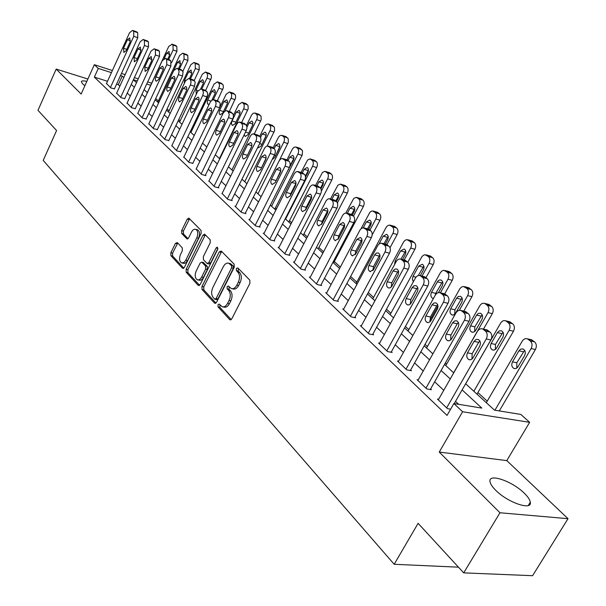 <?xml version="1.0" encoding="UTF-8"?>
<svg xmlns="http://www.w3.org/2000/svg" width="606" height="606" viewBox="0 0 606 606"><rect width="100%" height="100%" fill="white"/><g stroke="black" fill="none" stroke-linecap="round" stroke-linejoin="round"><path stroke-width="0.91" d="M218.001 304.773L218.069 306.947L229.689 319.589L230.098 319.87L231.795 318.839L249.93 283.282L249.801 280.123L237.81 267.897L236.332 268.481L236.416 270.655L237.946 272.223C239.915 274.829 240.044 278.154 238.325 282.207L236.825 285.168C235.234 288.009 233.401 289.145 231.318 288.57L228.318 285.971L227.121 286.706L227.197 288.88L228.712 290.471C230.651 293.107 230.772 296.44 229.06 300.462L227.576 303.394C226.023 306.174 224.228 307.287 222.197 306.727L219.16 304.053L218.001 304.773M219.986 304.833L219.864 307.31L231.197 319.612M238.385 268.488L238.203 271.056L239.734 272.624L237.946 272.223M229.144 286.736L228.992 289.259L230.507 290.85L228.712 290.471M86.832 81.401C83.325 80.575 81.499 80.719 81.363 81.818L82.666 83.908L84.885 85.734M495.678 490.246C507.654 502.571 532.371 510.987 530.318 502.177C529.917 499.715 527.909 496.731 524.288 493.208C512.259 481.149 488.3 472.915 489.996 481.565C490.33 483.906 492.223 486.8 495.678 490.246M177.3 242.567L175.422 243.392L170.847 252.763L170.907 255.664L182.451 268.216L184.368 267.42L201.139 233.386L201.048 230.431L188.837 218.092L187.231 219.167L181.648 230.613L181.724 233.507L187.034 238.953L188.633 237.893L191.428 232.189C192.693 229.841 194.14 228.886 195.761 229.326C198.018 230.886 198.374 233.696 196.829 237.764L185.58 260.588L183.838 262.557L181.603 262.921C179.346 261.353 178.982 258.527 180.512 254.452L182.323 250.755L182.254 247.831L177.3 242.567M107.497 81.272L94.362 77.129L98.286 68.417L94.339 64.698L112.383 70.523M463.704 572.867L499.958 512.767L568.011 518.683L532.576 575.7L463.704 572.867L418.102 523.326L394.188 564.284L43.208 160.393L56.578 130.525L37.989 110.33L56.184 69.084L81.151 94.044L94.339 64.698M568.011 518.683L506.79 460.605L439.252 452.068L499.958 512.767M439.252 452.068L462.59 411.754L453.871 403.543L481.823 408.088L462.113 389.893M94.362 77.129L447.031 415.413L453.871 403.543M201.965 286.494L202.048 289.532L214.494 303.068L214.888 303.333L216.539 302.296L234.234 267.231L234.121 264.14L221.273 251.043L219.236 251.891L201.965 286.494L203.745 286.865L203.828 289.895L215.963 303.068M198.17 285.312L186.194 272.276L186.118 269.314L202.934 235.219L204.586 234.143L210.153 239.711L210.244 242.703L203.313 256.686L203.396 259.686L207.229 263.58L208.881 262.527L216.168 247.884L217.349 247.127L217.66 249.407L200.147 284.532L198.17 285.312L199.215 285.532M87.9 79.03L56.184 69.084M458.659 404.316L455.515 401.361M443.751 390.317L434.669 381.795M423.208 371.024L414.602 362.949M403.422 352.45L395.263 344.784M384.355 334.542L376.621 327.278M365.971 317.279L358.631 310.386M348.23 300.614L341.261 294.069M331.096 284.525L324.483 278.313M314.544 268.981L308.257 263.08M298.546 253.959L292.577 248.346M283.063 239.423L277.389 234.09M268.087 225.356L262.693 220.289M253.581 211.729L248.452 206.919M239.529 198.533L234.658 193.958M225.909 185.747L221.273 181.391M212.698 173.339L208.297 169.203M199.882 161.302L195.693 157.371M187.443 149.621L183.459 145.887M175.361 138.282L171.581 134.721M163.628 127.26L160.029 123.882M152.227 116.549L148.803 113.337M141.137 106.133L137.88 103.081M130.351 96.006L127.26 93.104M119.859 86.15L118.291 84.681L116.579 84.143M450.629 409.164L447.508 408.671L437.456 399.096L438.63 399.286M418.208 379.894L417.095 379.697L426.768 388.916L431.427 389.711L430.616 388.938M398.551 361.214L397.483 361.017L406.8 369.895L411.444 370.736L410.656 369.993M379.598 343.208L378.576 343.011L387.567 351.571L392.18 352.45L391.423 351.738M361.327 325.846L360.35 325.642L369.016 333.898L373.607 334.823L372.879 334.126M343.693 309.083L342.754 308.886L351.124 316.855L355.684 317.809L354.98 317.143M326.664 292.895L325.763 292.698L333.845 300.394L338.383 301.387L337.701 300.743M310.211 277.26L309.348 277.056L317.158 284.502L321.665 285.517L321.006 284.896M294.304 262.133L293.478 261.936L301.03 269.132L305.507 270.178L304.871 269.579M278.919 247.506L278.124 247.309L285.426 254.27L289.88 255.346L289.267 254.762M264.027 233.348L263.262 233.151L270.329 239.893L274.753 240.983L274.162 240.423M249.611 219.637L248.869 219.44L255.717 225.97L260.11 227.083L259.535 226.538M235.643 206.351L234.923 206.161L241.559 212.486L245.922 213.623L245.369 213.092M222.099 193.473L227.841 199.412L232.174 200.571L231.636 200.056M208.964 180.982L214.539 186.746L218.842 187.913L218.319 187.413M196.223 168.862L201.639 174.452L205.904 175.634L205.396 175.149M183.86 157.098L189.11 162.522L192.859 163.249M171.846 145.667L176.952 150.939L180.686 151.689M160.181 134.57L165.143 139.683L168.854 140.463M148.841 123.783L153.666 128.752L157.363 129.548M137.812 113.292L142.508 118.125L146.182 118.943M127.086 103.088L131.654 107.785L135.312 108.626M116.647 93.157L121.102 97.725L124.738 98.581M106.489 83.492L110.822 87.938L114.443 88.809M487.232 401.134L477.884 392.597M446.637 364.085L445.38 362.941M427.404 346.534L425.018 344.359M408.845 329.596L405.406 326.46M390.908 313.226L386.499 309.196M373.576 297.41L368.251 292.554M356.813 282.108L350.647 276.48M340.345 267.079L334.307 261.565M323.566 251.77L318.892 247.506M307.348 236.969L303.962 233.871M291.668 222.652L289.479 220.66M276.487 208.797L275.435 207.835M191.496 131.237L190.784 130.585M180.149 120.874L178.755 119.602M169.097 110.792L167.059 108.936M158.34 100.975L155.697 98.566M394.188 564.284L458.469 567.178M465.643 383.765L494.481 410.148L520.842 414.428L529.644 422.329L462.59 411.754M506.79 460.605L529.644 422.329M121.458 73.447L125.124 74.636M134.38 77.621L138.244 78.871M147.69 81.916L151.674 83.204M123.783 77.56L122.207 76.106L120.496 75.553M111.421 72.637L98.286 68.417M450.25 378.939L441.092 370.486M429.533 359.812L420.852 351.798M409.573 341.39L401.346 333.792M390.347 323.642L382.545 316.438M371.804 306.522L364.403 299.69M353.919 290.009L346.89 283.525M336.641 274.063L329.975 267.905M319.953 258.656L313.62 252.808M303.826 243.763L297.804 238.211M288.221 229.363L282.502 224.084M273.124 215.425L267.693 210.411M258.504 201.927L253.338 197.162M244.347 188.86L239.438 184.322M230.621 176.187L225.955 171.877M217.312 163.9L212.873 159.802M204.396 151.977L200.177 148.084M191.867 140.41L187.852 136.706M179.694 129.176L175.884 125.654M167.877 118.261L164.249 114.913M156.386 107.656L152.939 104.474M145.22 97.346L141.94 94.324M134.358 87.317L131.244 84.446M133.365 79.818L136.494 82.681M144.107 89.643L147.394 92.657M155.151 99.748L158.605 102.906M166.499 110.133L170.142 113.458M178.179 120.814L182.005 124.313M190.201 131.805L194.223 135.486M202.571 143.122L206.805 147M215.319 154.78L219.773 158.855M228.447 166.794L233.136 171.081M241.983 179.179L246.915 183.686M255.952 191.951L261.133 196.692M270.359 205.131L275.813 210.123M285.237 218.736L290.978 223.993M300.599 232.795L306.644 238.325M316.483 247.324L322.846 253.141M332.906 262.345L339.602 268.473M349.897 277.881L356.957 284.343M367.486 293.978L374.925 300.781M385.711 310.643L393.544 317.817M404.596 327.922L412.86 335.482M424.185 345.844L432.904 353.821M444.524 364.441L453.727 372.864M150.712 85.264L146.728 83.984M137.289 80.954L133.418 79.712M118.291 84.681L122.207 76.106M223.084 306.901L223.993 307.083C226.03 307.643 227.826 306.538 229.379 303.757L227.576 303.394M230.507 290.85C232.454 293.486 232.568 296.811 230.863 300.834L229.379 303.757M232.166 288.744L233.113 288.948C235.196 289.524 237.029 288.388 238.62 285.547L236.825 285.168M239.734 272.624C241.711 275.222 241.839 278.548 240.12 282.601L238.62 285.547M221.675 251.452L203.745 286.865M214.675 299.091L216.107 298.546L231.598 267.807L231.522 265.648L228.78 263.246C226.712 262.678 224.887 263.822 223.311 266.678L212.82 287.577C211.153 291.531 211.252 294.804 213.13 297.41L214.675 299.091M215.138 299.311L216.743 299.637L217.902 298.909L216.107 298.546M229.803 263.481L233.31 266.049L233.386 268.208L217.902 298.909M199.586 285.29L187.951 272.662L186.194 272.276M205.336 234.802L187.883 269.693L187.951 272.662M207.457 263.633L209.002 263.981L210.653 262.921L217.918 248.346M196.162 271.102C194.587 275.268 194.98 278.169 197.344 279.798C198.965 280.237 200.412 279.313 201.669 277.01L205.639 269.041L205.548 266.026L201.722 262.118L200.094 263.171L196.162 271.102M197.98 279.934L199.116 280.169C200.745 280.616 202.184 279.692 203.442 277.396L201.669 277.01M203.268 262.466L207.32 266.42L207.411 269.428L203.442 277.396M182.179 263.049L184.292 263.436L185.921 262.716L187.572 260.535L185.815 260.141M196.995 229.629L197.518 229.75C199.768 231.31 200.124 234.121 198.586 238.188L187.572 260.535M189.602 218.766L183.398 231.03L183.466 233.924L188.034 238.696M177.732 243.021L172.596 253.156L172.657 256.05L183.823 268.17M499.306 410.929L535.424 349.488C536.863 346.488 536.583 343.95 534.583 341.875L530.742 339.565M486.33 402.687L522.228 341.155C523.637 339.004 525.364 338.231 527.417 338.83L530.265 340.928C532.265 343.004 532.545 345.549 531.106 348.564L494.928 410.217M524.622 350.276L516.82 362.752L516.827 368.084M518.948 350.821L512.487 361.88C511.199 364.903 511.714 367.107 514.039 368.509L515.941 368.531L517.645 367.319L524.591 355.586C525.887 352.571 525.372 350.366 523.061 348.973L520.812 349.071L518.948 350.821L523.273 351.73M438.282 399.884L477.422 331.384C478.846 329.149 480.588 328.338 482.634 328.937L485.467 331.088C487.459 333.217 487.716 335.838 486.247 338.959L446.66 407.868M454.227 403.596L490.875 339.951L486.247 338.959M474.059 341.375L475.937 339.557L478.187 339.443C480.497 340.867 480.99 343.14 479.672 346.261L472.627 358.419L470.907 359.676L469.006 359.669C466.696 358.237 466.196 355.964 467.506 352.836L474.059 341.375L478.687 342.352L479.861 340.973M471.983 359.07L472.142 353.768L478.687 342.352M486.262 329.74L490.087 332.103C492.072 334.224 492.337 336.845 490.875 339.951M476.99 394.142L513.479 331.232C514.88 328.278 514.615 325.801 512.691 323.793L509.085 321.589M465.681 383.803L500.617 323.134C501.995 320.998 503.677 320.218 505.662 320.801L508.381 322.809C510.305 324.816 510.57 327.301 509.161 330.262L473.847 391.271M502.98 332.171L495.45 344.443L495.337 349.51M497.405 332.626L491.125 343.534C489.868 346.488 490.352 348.639 492.58 349.988L494.42 349.995L496.087 348.791L502.844 337.216C504.101 334.27 503.624 332.118 501.412 330.778L499.223 330.884L497.405 332.626L501.723 333.58M483.459 329.126L492.33 313.635C493.693 310.726 493.451 308.302 491.595 306.371L488.201 304.265M445.781 365.592L479.785 305.757C481.134 303.636 482.77 302.864 484.702 303.424L487.292 305.341C489.148 307.28 489.39 309.711 488.027 312.628L453.652 372.796M482.126 314.726L474.846 326.801L474.634 331.603M476.649 315.09L470.529 325.846C469.309 328.74 469.764 330.838 471.892 332.141L473.687 332.133L475.316 330.929L481.891 319.521C483.118 316.627 482.664 314.537 480.543 313.241L478.422 313.363L476.649 315.09L480.952 316.082M463.764 311.128L471.938 296.675C473.263 293.812 473.036 291.441 471.248 289.57L468.052 287.555M426.571 348.026L459.946 288.6L461.522 287.032L463.385 286.464L466.961 288.509C468.749 290.38 468.976 292.759 467.643 295.63L459.363 310.317M461.999 297.91L454.97 309.78L454.674 314.332M456.629 298.182L450.675 308.787C449.485 311.62 449.91 313.666 451.947 314.923L453.689 314.915L455.28 313.711L461.689 302.455C462.878 299.622 462.454 297.576 460.424 296.326L458.363 296.463L456.629 298.182L460.916 299.205M417.89 380.462L455.947 312.938C457.341 310.726 459.03 309.916 461.014 310.499L463.711 312.544C465.62 314.605 465.862 317.165 464.438 320.233L425.957 388.143M430.283 389.514L469.044 321.263L464.438 320.233M452.659 322.756L454.492 320.953L456.674 320.816C458.878 322.187 459.34 324.399 458.06 327.452L451.212 339.436L449.531 340.701L447.69 340.701C445.478 339.322 445.016 337.11 446.289 334.05L452.659 322.756L457.272 323.771L458.348 322.46M450.644 340.034L450.909 335.027L457.272 323.771M464.726 311.355L468.317 313.605C470.226 315.65 470.468 318.211 469.044 321.263M398.248 361.752L435.275 295.19C436.638 293.001 438.282 292.183 440.198 292.743L442.774 294.705C444.615 296.69 444.834 299.19 443.448 302.212L406.02 369.152M410.353 370.539L448.039 303.28L443.448 302.212M432.063 304.833L433.851 303.038L435.972 302.894C438.077 304.22 438.509 306.371 437.259 309.355L430.601 321.172L428.965 322.43L427.177 322.445C425.064 321.119 424.624 318.961 425.867 315.968L432.063 304.833L436.653 305.894L437.638 304.644M430.108 321.71L430.465 316.983L436.653 305.894M443.993 293.652L447.357 295.796C449.197 297.781 449.425 300.273 448.039 303.28M379.318 343.716L415.36 278.093C416.693 275.919 418.291 275.101 420.155 275.647L422.617 277.518C424.382 279.442 424.586 281.888 423.238 284.858L386.81 350.851M391.135 352.253L427.806 285.964L423.238 284.858M412.224 287.57L413.966 285.79L416.027 285.631C418.042 286.903 418.443 289.009 417.231 291.933L410.747 303.583L409.148 304.833L407.414 304.856C405.391 303.576 404.982 301.477 406.194 298.546L412.224 287.57L416.792 288.661L417.678 287.494M410.338 304.045L410.77 299.599L416.792 288.661M424.011 276.601L427.177 278.654C428.95 280.563 429.154 283.002 427.806 285.964M429.79 320.544L437.956 305.916M444.713 293.827L452.258 280.305C453.553 277.487 453.341 275.169 451.622 273.351L448.607 271.427M408.027 331.065L440.554 272.435L442.092 270.882L443.91 270.306L447.349 272.261C449.076 274.079 449.288 276.404 447.985 279.237L440.426 292.796M442.577 281.684L435.782 293.349L435.138 295.433M438.517 292.592L442.191 285.987C443.35 283.214 442.956 281.222 441.009 280.01L439.289 280.025L437.714 281.245L431.502 292.327C430.351 295.099 430.745 297.099 432.707 298.311L433.457 298.463M361.062 326.323L396.165 261.618C397.475 259.459 399.028 258.641 400.831 259.163L403.187 260.966C404.891 262.822 405.081 265.208 403.763 268.132L368.289 333.209M372.607 334.618L408.308 269.276L403.763 268.132M393.097 270.935L394.801 269.162L396.801 268.988C398.733 270.223 399.112 272.268 397.93 275.139L391.612 286.623L390.052 287.873L388.37 287.911C386.431 286.676 386.052 284.623 387.226 281.752L393.097 270.935L397.642 272.056L398.437 270.973M391.287 287.009L391.779 282.843L397.642 272.056M404.74 260.163L407.724 262.125C409.436 263.974 409.626 266.36 408.308 269.276M426.003 277.654L433.26 264.504C434.532 261.724 434.328 259.459 432.669 257.701L429.813 255.853M390.112 314.673L421.829 256.823L423.336 255.277L425.109 254.702L428.412 256.58C430.078 258.338 430.275 260.618 429.003 263.405L422.011 276.109M423.814 266.026L418.322 275.548M420.299 275.677L423.374 270.087C424.503 267.367 424.132 265.42 422.261 264.246L418.655 266.102L412.997 276.427L412.345 279.351L413.337 281.775M407.83 262.216L414.913 249.24C416.148 246.498 415.966 244.279 414.352 242.574L411.656 240.809M372.804 298.834L403.74 241.749L405.209 240.211L406.937 239.628L410.118 241.43C411.724 243.135 411.913 245.362 410.671 248.112L404.187 260.027M405.679 250.907L400.96 259.194M402.543 259.603L405.187 254.732C406.293 252.058 405.944 250.157 404.149 249.028L400.634 250.884L395.112 261.065L394.551 264.587M390.022 247.748L397.172 234.484C398.377 231.787 398.21 229.606 396.657 227.954L394.089 226.265M356.055 283.517L386.257 227.167L387.688 225.644L389.378 225.053L392.438 226.788C393.991 228.439 394.165 230.628 392.953 233.333L386.916 244.551M379.757 257.853L372.925 270.556M388.151 236.295L383.969 243.741M385.348 244.104L387.613 239.885C388.688 237.264 388.363 235.408 386.636 234.31L383.212 236.166L379 244.006M372.175 234.908L380.015 220.213C381.197 217.554 381.038 215.418 379.538 213.82L377.099 212.191M361.002 228.78L369.849 212.365L371.395 211.191L372.713 210.971L375.341 212.63C376.841 214.236 377 216.372 375.818 219.039L369.963 230.038M371.183 222.167L367.501 228.826M368.69 229.144L370.614 225.53C371.667 222.955 371.364 221.137 369.698 220.076L366.357 221.925L363.259 227.765M333.573 262.959L363.411 206.404C364.57 203.783 364.418 201.692 362.971 200.131L360.646 198.571M345.852 212.964L353.745 198.42L356.26 197.329L358.797 198.927C360.244 200.48 360.396 202.578 359.237 205.214L353.518 216.069M354.752 208.509L351.518 214.456M352.359 215.077L354.169 211.63C355.192 209.108 354.911 207.328 353.306 206.298L350.041 208.146L347.359 213.259M343.443 309.545L377.894 245.309L379.401 243.703L381.174 243.097L384.446 244.998C386.09 246.793 386.264 249.127 384.977 252.013L350.419 316.188M354.73 317.612L389.507 253.179L384.977 252.013M374.652 254.884L376.311 253.119L378.258 252.944C380.113 254.134 380.462 256.126 379.311 258.936L373.554 269.647L370.001 271.556C368.137 270.367 367.781 268.36 368.933 265.549L374.652 254.884L379.174 256.035L379.871 255.05M372.917 270.571L373.455 266.67L379.174 256.035M386.143 244.316L388.969 246.187C390.612 247.975 390.794 250.308 389.507 253.179M326.429 293.334L360.017 229.969L361.494 228.379L363.221 227.765L366.372 229.583C367.956 231.325 368.115 233.613 366.857 236.454L333.164 299.75M337.466 301.182L371.357 237.65L366.857 236.454M356.851 239.393L360.358 237.454C362.138 238.605 362.471 240.552 361.35 243.309L355.73 253.869L352.268 255.777C350.488 254.626 350.154 252.672 351.268 249.914L356.851 239.393L361.35 240.574L361.941 239.688M355.192 254.687L355.775 251.058L361.35 240.574M368.19 229.015L370.864 230.803C372.448 232.537 372.614 234.825 371.357 237.65M309.992 277.677L342.761 215.16L344.2 213.577L345.882 212.956L348.912 214.706C350.442 216.395 350.586 218.637 349.359 221.432L316.499 283.873M320.786 285.32L353.836 222.652L349.359 221.432M339.655 224.432L343.079 222.493C344.784 223.606 345.094 225.515 344.003 228.212L338.527 238.628L335.148 240.544C333.436 239.423 333.126 237.514 334.217 234.81L339.655 224.432L344.125 225.637L344.625 224.871M338.08 239.332L338.693 235.984L344.125 225.637M350.844 214.236L353.381 215.948C354.911 217.63 355.063 219.864 353.836 222.652M294.099 262.534L326.081 200.851L327.49 199.276L329.126 198.654L332.043 200.336C333.52 201.972 333.656 204.161 332.459 206.919L300.394 268.526M304.659 269.981L336.913 208.161L332.459 206.919M323.036 209.979L326.376 208.04C328.02 209.115 328.308 210.979 327.24 213.63L321.9 223.909L318.604 225.818C316.961 224.735 316.665 222.872 317.726 220.213L323.036 209.979L327.482 211.206L327.876 210.562M321.551 224.478L322.18 221.41L327.482 211.206M334.08 199.95L336.489 201.593C337.966 203.23 338.11 205.419 336.913 208.161M278.722 247.884L309.954 187.012L311.332 185.451L312.923 184.822L315.741 186.436C317.165 188.027 317.294 190.178 316.12 192.89L284.812 253.687M289.062 255.149L320.544 194.155L316.12 192.89M306.977 195.996L310.227 194.064C311.81 195.109 312.075 196.935 311.037 199.533L305.818 209.668L302.606 211.577C301.023 210.532 300.75 208.706 301.788 206.101L306.977 195.996L311.393 197.245L311.673 196.761M305.575 210.093L306.212 207.32L311.393 197.245M317.87 186.14L320.157 187.724C321.589 189.299 321.718 191.451 320.544 194.155M318.18 248.869L347.336 193.034C348.473 190.451 348.336 188.398 346.927 186.883L344.716 185.383M330.497 198.935L337.883 185.216L340.33 184.118L342.776 185.656C344.178 187.171 344.314 189.231 343.185 191.822L337.398 202.934M338.845 195.299L335.792 201.003M336.474 201.586L338.246 198.185C339.246 195.7 338.974 193.958 337.436 192.958L334.247 194.806L331.899 199.329M263.845 233.711L294.357 173.627L295.698 172.074L297.258 171.445L299.97 172.998C301.349 174.536 301.462 176.641 300.318 179.323L269.738 239.325M273.973 240.794L304.712 180.603L300.318 179.323M291.433 182.474L294.607 180.543C296.129 181.558 296.379 183.338 295.364 185.898L290.266 195.897L287.13 197.806C285.608 196.791 285.358 195.003 286.365 192.45L291.433 182.474L295.993 183.429M290.138 196.139L290.766 193.678L295.819 183.739M302.182 172.778L304.356 174.301C305.742 175.831 305.856 177.937 304.712 180.603M303.258 235.226L331.77 180.088C332.876 177.528 332.747 175.52 331.391 174.051L329.278 172.604M315.544 185.466L322.506 172.422L324.899 171.324L327.263 172.808C328.619 174.278 328.74 176.293 327.634 178.853L321.347 191.049M323.422 182.52L320.506 188.08M320.938 188.792L322.816 185.148C323.793 182.717 323.543 181.005 322.059 180.035L318.945 181.883L316.9 185.86M249.437 219.986L279.252 160.666L280.57 159.128L282.085 158.499L284.706 159.992C286.04 161.484 286.146 163.552 285.025 166.188L255.141 225.424M259.353 226.894L289.395 167.491L285.025 166.188M276.389 169.385L279.487 167.461C280.949 168.445 281.184 170.188 280.192 172.695L275.215 182.573L272.155 184.474C270.685 183.489 270.45 181.739 271.443 179.232L276.389 169.385L280.798 170.581M275.207 182.588L280.752 170.665M286.994 159.848L289.07 161.302C290.403 162.794 290.509 164.855 289.395 167.491M288.797 221.993L316.68 167.536C317.764 165.014 317.642 163.037 316.324 161.613L314.309 160.219M301.038 172.445L307.606 160.022L309.946 158.923L312.219 160.355C313.537 161.787 313.65 163.764 312.567 166.286L285.6 219.077M308.462 170.15L305.379 176.141M305.5 177.149L307.863 172.521C308.825 170.127 308.583 168.453 307.151 167.506L304.114 169.347L302.341 172.831M235.476 206.684L264.633 148.122L265.92 146.591L267.397 145.955L269.928 147.394C271.215 148.849 271.314 150.879 270.215 153.477L241.006 211.956M245.195 213.433L274.556 154.788L270.215 153.477M261.822 156.712L264.845 154.788C266.254 155.742 266.473 157.454 265.504 159.916L260.641 169.665L257.648 171.559C256.24 170.604 256.012 168.892 256.982 166.423L261.822 156.712L266.079 157.984M260.777 169.385L266.049 158.211M272.276 147.326L274.26 148.728C275.556 150.174 275.654 152.197 274.556 154.788M274.76 209.161L302.25 154.909L302.523 150.758L299.796 148.212M286.949 159.832L292.44 148.962L293.986 147.296L295.978 147.023L298.099 148.796L298.69 150.773L298.341 153.182L271.571 206.245M293.94 158.189L289.91 166.15M288.683 168.892L288.539 169.809M287.653 170.93L293.365 160.272C294.304 157.916 294.084 156.28 292.698 155.363L289.729 157.196L288.077 160.461M221.94 193.791L250.46 135.964L251.725 134.441L253.164 133.812L255.611 135.191C256.861 136.608 256.944 138.592 255.868 141.16L227.303 198.897M231.469 200.381L260.186 142.486L255.868 141.16M247.702 144.425L250.657 142.508C252.02 143.44 252.225 145.114 251.27 147.538L246.513 157.159L243.597 159.052C242.233 158.121 242.021 156.446 242.968 154.022L247.702 144.425L251.831 145.682M246.839 156.499L251.71 146.334M258.02 135.183L259.913 136.532C261.163 137.941 261.254 139.925 260.186 142.486M279.222 160.719L288.365 142.175L288.183 138.668L285.706 136.555M273.17 147.796L278.434 137.289L279.949 135.638L281.896 135.35L283.941 137.07L284.502 139.001L284.161 141.38L257.967 193.791M279.843 146.637L274.7 157.583M272.185 159.522L274.677 157.621L279.305 148.394C280.222 146.076 280.01 144.47 278.677 143.577L275.768 145.41L274.154 148.637M208.812 181.285L236.726 124.177L237.961 122.67L239.37 122.033L241.733 123.366L242.711 125.859L242.173 128.767L214.016 186.247M218.16 187.724L246.248 130.563L241.968 129.222M234.014 132.517L236.901 130.608C238.219 131.51 238.408 133.153 237.476 135.532L232.825 145.039L229.969 146.925C228.659 146.023 228.462 144.379 229.386 141.993L234.014 132.517L238.022 133.759M233.492 143.675L237.65 135.138M244.195 123.419L246.771 125.919L246.953 128.161L246.248 130.563M267.155 145.993L274.579 130.737L274.412 127.29L272.033 125.245M259.686 136.342L264.845 125.957L266.329 124.313L268.223 124.018L270.2 125.684L270.746 127.586L270.405 129.919L244.748 181.702M266.117 135.509L261.292 145.645M257.755 147.379L258.323 147.788L261.125 145.985L265.655 136.865C266.549 134.585 266.352 133.009 265.064 132.138L262.224 133.971L260.535 137.373M196.079 169.157L223.402 112.739L225.712 110.656L226.758 110.716L228.273 111.898L229.22 114.329L228.689 117.2L201.131 173.967M205.252 175.452L232.742 118.996L228.485 117.647M220.743 120.973L223.561 119.064C224.834 119.943 225.008 121.548 224.099 123.897L219.546 133.282L216.759 135.161C215.486 134.282 215.304 132.669 216.213 130.328L220.743 120.973L224.629 122.192M230.788 112.012L233.257 114.436L233.431 116.632L232.742 118.996M254.255 134.017L261.194 119.624L261.034 116.238L258.747 114.254M246.521 125.359L251.641 114.951L253.096 113.322L254.944 113.019L256.861 114.64L257.383 116.496L257.042 118.791L231.916 169.968M252.732 124.828L248.339 133.918M244.15 134.835L245.218 136.479L247.968 134.676L252.573 125.275L252.869 122.457L251.846 121.033L249.066 122.859L246.983 127.101M241.612 122.601L248.187 108.838L248.051 105.512L245.847 103.581M233.439 115.291L238.628 104.618L242.052 102.331L242.468 102.588L244.195 104.535L244.066 107.989L219.448 158.56M236.287 112.065L231.659 121.723L231.5 124.101L232.492 125.495L235.181 123.7L239.84 114.011L240.052 111.996L239.234 110.368L236.287 112.065L240.014 113.261M229.31 111.534L235.651 97.899L235.423 95.081L233.302 93.21M219.675 107.686L226.167 94.225L229.515 91.953L229.916 92.195L231.598 94.089L231.59 97.043L225 110.966M223.864 101.573L219.327 111.118L219.167 113.451L220.13 114.814L222.758 113.027L227.318 103.452L227.538 101.475L226.742 99.876L223.864 101.573L227.485 102.747M217.334 100.793L223.364 87.711L223.152 84.938L221.107 83.12M190.913 132.464L214.054 84.128L217.327 81.855L219.061 83.333L219.531 85.507L218.864 88.135L213.388 99.535M211.986 99.922L215.016 93.582L215.388 91.612L214.395 89.567L211.789 91.37L207.229 101.202L207.525 103.952L209.168 104.353M205.646 90.43L211.418 77.795L211.214 75.076L209.237 73.311M179.573 122.086L202.275 74.296L205.479 72.031L207.161 73.47L207.608 75.606L207.131 77.78L201.76 89.074M200.73 88.771L203.177 83.59L203.533 81.295L202.593 79.651L200.048 81.446L195.973 90.021L196.299 94.286M194.132 80.636L199.245 69.849L199.094 64.781L197.692 63.766M168.536 111.989L190.807 64.736L193.95 62.479L195.208 63.448L195.359 68.531L190.435 78.939M179.55 101.952L178.475 100.528L178.793 97.733L183.217 88.324L185.853 86.438L186.784 87.817L186.459 90.605L182.012 100.043L179.406 101.906M189.451 78.606L191.511 74.243L191.11 70.001L188.617 71.796L184.618 80.265L184.247 83.56M182.853 71.25L187.936 60.448L187.799 55.457L186.451 54.479M157.787 102.156L179.649 55.426L182.724 53.184L183.951 54.123L184.072 59.123L179.399 69.084M178.444 68.758L180.308 64.774L179.937 60.608L177.49 62.395L173.248 71.629M171.559 62.797L176.929 51.29L176.808 46.374L175.505 45.427M147.319 92.582L168.779 46.367L172.119 44.321L172.983 45.041L173.096 49.957L168.65 59.502M167.718 59.183L169.4 55.563L169.051 51.465L166.658 53.245L164.234 58.449M183.716 157.378L210.479 101.649L213.009 99.528L215.221 100.77L216.13 103.156L215.607 105.974L188.617 162.052M192.716 163.537L219.63 107.777L215.41 106.421M207.866 109.762L210.623 107.868C211.842 108.716 212.017 110.292 211.123 112.602L206.661 121.874L203.934 123.745C202.707 122.889 202.54 121.314 203.427 119.003L207.866 109.762L211.638 110.966M217.774 100.937L219.652 102.361L220.251 103.671L219.63 107.777M171.718 145.948L197.738 91.248L201.131 88.87L202.548 89.976L203.427 92.301L202.904 95.081L176.475 150.477M180.55 151.97L206.911 96.884L202.715 95.521M195.359 98.884L198.276 97.111L199.018 98.399L198.844 100.831L194.155 110.8L191.488 112.663L190.526 111.254L190.701 108.822L195.359 98.884L199.018 100.066M205.139 90.188L207.426 92.468L207.578 94.589L206.911 96.884M160.052 134.835L185.557 80.787L188.875 78.416L190.239 79.484L191.087 81.765L190.579 84.499L164.68 139.244M168.726 140.728L194.556 86.31L190.39 84.938M192.867 79.742L194.609 81.075L195.162 82.325L194.556 86.31M148.72 124.041L173.717 70.629L176.967 68.266L178.285 69.296L179.103 71.531L178.414 74.659L153.212 128.321M157.234 129.813L182.55 76.038L178.414 74.659M171.422 78.053L174.21 76.295L174.945 77.879L174.71 79.871L170.21 89.597L167.657 91.453L166.764 90.097L166.945 87.749L171.422 78.053L174.876 79.197M180.936 69.599L183.065 71.75L182.55 76.038M137.698 113.542L162.211 60.752L165.393 58.396L166.665 59.396L166.779 64.668L142.069 117.7M146.069 119.193L170.884 66.046L166.779 64.668M159.954 68.077L162.476 66.206L163.264 67.213L163.264 69.432L158.742 79.439L156.25 81.287L155.454 80.287L155.454 78.06L159.954 68.077L163.309 69.198M169.347 59.736L170.771 60.789L170.884 66.046M126.98 103.323L151.03 51.146L154.136 48.798L155.371 49.768L155.462 54.957L131.229 107.376M135.199 108.868L159.537 56.343L155.462 54.957M148.803 58.381L151.273 56.517L151.629 60.835L147.591 69.569L145.145 71.41L144.789 67.084L148.803 58.381L152.068 59.479M158.075 50.154L159.439 51.169L159.537 56.343M116.541 93.392L140.145 41.799L143.19 39.466L144.387 40.405L144.463 45.503L120.685 97.331M124.631 98.816L148.508 46.897L144.463 45.503M137.956 48.942L140.372 47.086L140.706 51.328L136.744 59.964L134.35 61.797L134.017 57.547L137.956 48.942L141.13 50.018M147.106 40.822L148.425 41.806L148.508 46.897M106.391 83.719L129.555 32.709L132.54 30.383L133.691 31.292L133.759 36.315L110.421 87.552M114.345 89.037L137.774 37.708L133.759 36.315M127.396 39.754L129.767 37.913L130.07 42.087L126.192 50.616L123.844 52.442L123.533 48.26L127.396 39.754L130.487 40.814M136.433 31.747L137.706 32.701L137.774 37.708M219.864 307.31L218.069 306.947M238.203 271.056L236.416 270.655M228.992 289.259L227.197 288.88M230.863 300.834L229.06 300.462M240.12 282.601L238.325 282.207M230.886 319.816L229.689 319.589M221.008 252.308L219.236 251.891M215.615 303.288L214.494 303.068M203.828 289.895L202.048 289.532M233.386 268.208L231.598 267.807M233.31 266.049L231.522 265.648M231.719 264.421L229.932 264.019M187.883 269.693L186.118 269.314M204.692 235.643L202.934 235.219M210.653 262.921L208.881 262.527M217.918 248.293L216.168 247.884M207.411 269.428L205.639 269.041M207.32 266.42L205.548 266.026M203.843 262.754L202.071 262.353M198.586 238.188L196.829 237.764M187.618 238.946L186.709 238.734M183.466 233.924L181.724 233.507M183.398 231.03L181.648 230.613M188.974 219.599L187.231 219.167M183.429 268.428L182.451 268.216M172.657 256.05L170.907 255.664M172.596 253.156L170.847 252.763M177.164 243.794L175.422 243.392M531.106 348.564L535.424 349.488M530.265 340.928L534.583 341.875M528.485 339.451L532.803 340.405M516.82 362.752L512.487 361.88M488.315 330.596L483.694 329.573M490.087 332.103L485.467 331.088M467.506 352.836L472.142 353.768M509.161 330.262L513.479 331.232M508.381 322.809L512.691 323.793M506.661 321.385L510.972 322.377M495.45 344.443L491.125 343.534M488.027 312.628L492.33 313.635M487.292 305.341L491.595 306.371M485.641 303.977L489.936 305M474.846 326.801L470.529 325.846M467.643 295.63L471.938 296.675M466.961 288.509L471.248 289.57M465.37 287.183L469.65 288.251M454.97 309.78L450.675 308.787M466.605 312.151L462.007 311.09M468.317 313.605L463.711 312.544M446.289 334.05L450.909 335.027M445.721 294.402L441.138 293.304M447.357 295.796L442.774 294.705M425.867 315.968L430.465 316.983M425.594 277.306L421.034 276.177M427.177 278.654L422.617 277.518M406.194 298.546L410.77 299.599M447.985 279.237L452.258 280.305M447.349 272.261L451.622 273.351M445.811 270.988L450.076 272.079M441.585 282.919L437.312 281.866M435.782 293.349L431.502 292.327M406.202 260.83L401.664 259.663M407.724 262.125L403.187 260.966M387.226 281.752L391.779 282.843M429.003 263.405L433.26 264.504M428.412 256.58L432.669 257.701M426.927 255.346L431.177 256.474M422.912 267.193L418.655 266.102M415.981 277.162L412.997 276.427M410.671 248.112L414.913 249.24M410.118 241.43L414.352 242.574M408.686 240.241L412.913 241.393M404.869 251.99L400.634 250.884M396.309 261.368L395.112 261.065M392.953 233.333L397.172 234.484M392.438 226.788L396.657 227.954M391.052 225.637L395.263 226.811M387.423 237.302L383.212 236.166M375.818 219.039L380.015 220.213M375.341 212.63L379.538 213.82M374 211.517L378.189 212.706M370.554 223.084L366.357 221.925M359.237 205.214L363.411 206.404M358.797 198.927L362.971 200.131M357.495 197.844L361.668 199.056M354.215 209.328L350.041 208.146M387.499 244.938L382.977 243.741M388.969 246.187L384.446 244.998M368.933 265.549L373.455 266.67M369.44 229.598L364.948 228.379M370.864 230.803L366.372 229.583M351.268 249.914L355.775 251.058M352.01 214.782L347.541 213.539M353.381 215.948L348.912 214.706M334.217 234.81L338.693 235.984M335.163 200.472L330.717 199.207M336.489 201.593L332.043 200.336M317.726 220.213L322.18 221.41M318.877 186.633L314.461 185.345M320.157 187.724L315.741 186.436M301.788 206.101L306.212 207.32M343.185 191.822L347.336 193.034M342.776 185.656L346.927 186.883M341.519 184.618L345.662 185.845M338.398 196.003L334.247 194.806M303.121 173.24L298.728 171.945M304.356 174.301L299.97 172.998M286.365 192.45L290.766 193.678M327.634 178.853L331.77 180.088M327.263 172.808L331.391 174.051M326.036 171.793L330.164 173.043M323.074 183.095L318.945 181.883M287.865 160.287L283.51 158.969M289.07 161.302L284.706 159.992M271.443 179.232L275.806 180.482M312.567 166.286L316.68 167.536M312.219 160.355L316.324 161.613M311.037 159.37L315.143 160.628M308.219 170.574L304.114 169.347M273.094 147.735L268.769 146.41M274.26 148.728L269.928 147.394M256.982 166.423L261.315 167.688M297.963 154.106L302.046 155.363M297.637 148.273L301.72 149.546M296.493 147.326L300.568 148.599M293.804 158.439L289.729 157.196M258.785 135.577L254.482 134.237M259.913 136.532L255.611 135.191M242.968 154.022L247.278 155.303M283.79 142.289L287.85 143.554M283.494 136.562L287.555 137.842M282.381 135.638L286.433 136.926M279.828 146.66L275.768 145.41M275.23 155.833L274.192 155.522M244.915 123.791L240.643 122.435M246.006 124.722L241.733 123.366M229.386 141.993L233.666 143.281M270.034 130.813L274.071 132.093M269.768 125.192L273.798 126.487M268.685 124.298L272.715 125.594M266.17 135.206L262.224 133.971M261.754 144.296L259.61 143.637M231.462 112.36L227.212 110.996M232.522 113.261L228.273 111.898M216.213 130.328L220.364 131.6M256.686 119.677L260.694 120.965M256.436 114.155L260.444 115.458M255.391 113.284L259.391 114.587M252.899 124.071L249.066 122.859M248.665 133.085L245.498 132.1M243.718 108.86L247.702 110.156M243.491 103.429L247.475 104.74M242.468 102.588L246.453 103.899M235.916 122.185L231.969 120.935M231.113 98.354L235.075 99.657M230.909 93.013L234.87 94.331M229.916 92.195L233.871 93.506M223.462 111.565L219.63 110.337M218.864 88.135L222.796 89.446M218.683 82.886L222.614 84.204M217.713 82.083L221.644 83.408M215.312 92.529L211.789 91.37M210.835 101.073L207.638 100.035M206.949 78.197L210.858 79.515M206.782 73.031L210.691 74.364M205.843 72.258L209.752 73.584M203.465 82.59L200.048 81.446M198.033 90.695L195.973 90.021M195.359 68.531L199.245 69.849M195.208 63.448L199.094 64.781M194.299 62.691L198.177 64.024M191.943 72.917L188.617 71.796M185.648 80.606L184.618 80.265M184.072 59.123L187.936 60.448M183.951 54.123L187.799 55.457M183.057 53.381L186.913 54.722M180.732 63.501L177.49 62.395M173.096 49.957L176.929 51.29M172.983 45.041L176.808 46.374M172.119 44.321L175.945 45.662M169.809 54.328L166.658 53.245M218.41 101.263L214.191 99.899M219.44 102.141L215.221 100.77M203.427 119.003L207.441 120.253M205.737 90.499L201.548 89.12M206.737 91.347L202.548 89.976M191.011 108.012L194.897 109.239M193.428 80.045L189.269 78.659M194.397 80.871L190.239 79.484M183.217 88.324L186.777 89.483M178.959 97.339L182.724 98.543M181.474 69.887L177.346 68.493M182.414 70.682L178.285 69.296M167.248 86.969L170.892 88.15M169.847 60.009L165.749 58.615M170.771 60.789L166.665 59.396M155.856 76.886L159.393 78.045M158.552 50.412L154.485 49.01M159.439 51.169L155.371 49.768M144.789 67.084L148.212 68.22M147.561 41.072L143.516 39.67M148.425 41.806L144.387 40.405M134.017 57.547L137.342 58.661M136.865 31.982L132.85 30.58M137.706 32.701L133.691 31.292M123.533 48.26L126.768 49.351M530.318 502.177L528.296 505.495M230.568 263.655L228.78 263.246M203.495 262.512L201.722 262.118M197.518 229.75L195.761 229.326M527.417 338.83L531.735 339.784M514.918 368.683L514.039 368.509M487.247 329.959L482.634 328.937M469.006 359.669L469.885 359.843M505.662 320.801L509.972 321.794M493.367 350.147L492.58 349.988M484.702 303.424L488.997 304.454M472.604 332.293L471.892 332.141M464.484 286.661L468.764 287.729M452.591 315.067L451.947 314.923M465.613 311.56L461.014 310.499M447.69 340.701L448.478 340.86M444.781 293.842L440.198 292.743M427.177 322.445L427.881 322.597M424.715 276.775L420.155 275.647M407.414 304.856L408.05 305M444.978 270.496L449.243 271.586M433.282 298.447L432.707 298.311M405.376 260.33L400.831 259.163M388.37 287.911L388.938 288.039M426.139 254.884L430.389 256.005M407.944 239.802L412.171 240.946M390.347 225.22L394.559 226.394M373.334 211.123L377.523 212.312M356.866 197.473L361.032 198.685M386.719 244.468L382.197 243.271M370.001 271.556L370.516 271.685M368.706 229.151L364.214 227.932M352.268 255.777L352.737 255.899M351.313 214.365L346.844 213.123M335.148 240.544L335.572 240.65M334.504 200.071L330.065 198.806M318.604 225.818L318.983 225.917M318.248 186.254L313.84 184.966M340.92 184.262L345.064 185.489M302.53 172.884L298.137 171.581M325.475 171.46L329.596 172.702M287.305 159.946L282.949 158.628M310.499 159.052L314.605 160.31M272.564 147.409L268.238 146.084M295.978 147.023L300.061 148.288M258.285 135.267L253.982 133.926M281.896 135.35L285.949 136.63M244.438 123.495L240.158 122.147M268.223 124.018L272.253 125.313M231.007 112.08L226.758 110.716M254.944 113.019L258.951 114.322M242.052 102.331L246.028 103.641M229.515 91.953L233.469 93.263M217.327 81.855L221.258 83.173M205.479 72.031L209.381 73.364M193.95 62.479L197.821 63.812M182.724 53.184L186.572 54.517M171.793 44.124L175.619 45.465M217.971 100.997L213.759 99.634M205.32 90.249L201.131 88.87M193.034 79.803L188.875 78.416M181.096 69.652L176.967 68.266M169.491 59.789L165.393 58.396M158.204 50.2L154.136 48.798M147.228 40.867L143.19 39.466M136.547 31.785L132.54 30.383"/></g></svg>

